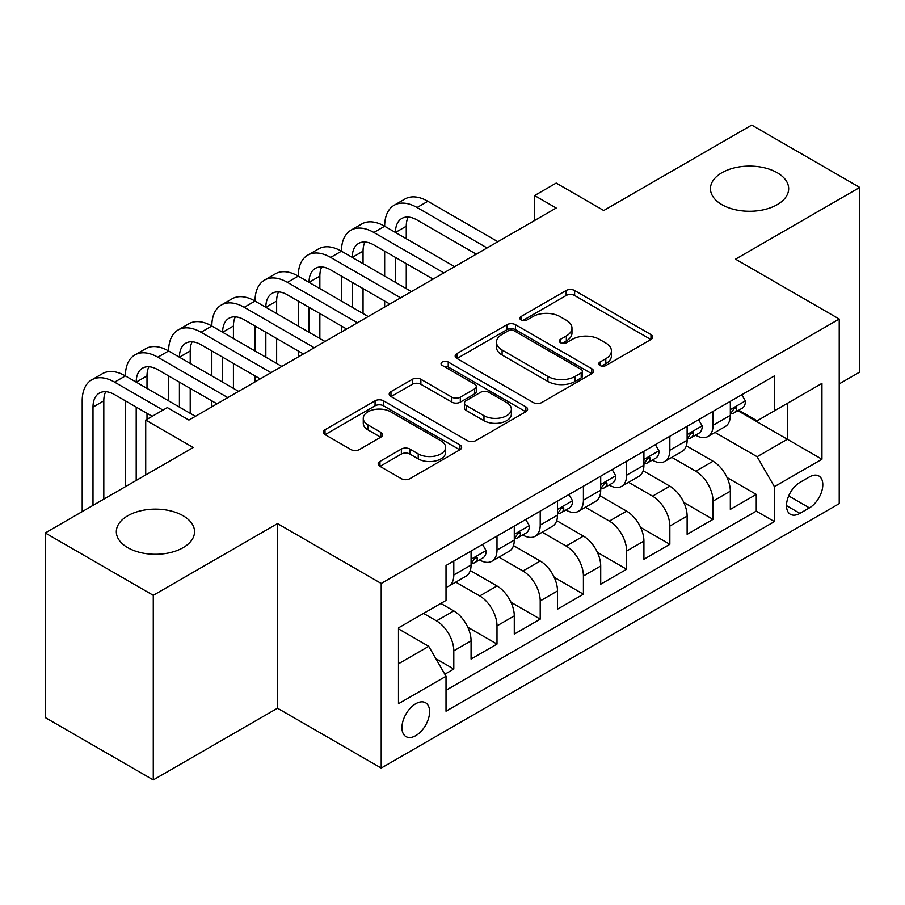 <?xml version="1.0" encoding="UTF-8"?>
<svg xmlns="http://www.w3.org/2000/svg" width="905" height="905" viewBox="0 0 905 905"><rect width="100%" height="100%" fill="white"/><g stroke="black" fill="none" stroke-linecap="round" stroke-linejoin="round"><path stroke-width="1.36" d="M599.97 365.507A4.197 2.421 0 0 0 605.909 365.507L650.967 339.488A5.996 3.462 0 0 0 652.72 337.045A5.996 3.462 0 0 0 650.967 334.59L574.63 290.516A5.996 3.462 0 0 0 566.145 290.516L521.076 316.535A4.197 2.421 0 0 0 519.843 318.243A4.197 2.421 0 0 0 521.076 319.963A4.197 2.421 0 0 0 527.015 319.963L532.853 316.592A19.197 11.086 0 0 1 559.991 316.592L566.349 320.268A19.197 11.086 0 0 1 571.971 328.108A19.197 11.086 0 0 1 566.349 335.936L560.523 339.307A4.197 2.421 0 0 0 559.29 341.015A4.197 2.421 0 0 0 560.523 342.735A4.197 2.421 0 0 0 566.462 342.735L572.288 339.364A19.197 11.086 0 0 1 599.438 339.364L605.796 343.04A19.197 11.086 0 0 1 611.418 350.88A19.197 11.086 0 0 1 605.796 358.708L599.97 362.079A4.197 2.421 0 0 0 598.737 363.787A4.197 2.421 0 0 0 599.97 365.507L599.97 362.079M183.093 515.737A39.107 22.58 0 0 0 140.467 510.85A39.107 22.58 0 0 0 116.326 531.71A39.107 22.58 0 0 0 127.775 547.672A39.107 22.58 0 0 0 170.4 552.57A39.107 22.58 0 0 0 194.541 531.71A39.107 22.58 0 0 0 183.093 515.737M777.225 172.719A39.107 22.58 0 0 0 734.6 167.821A39.107 22.58 0 0 0 710.459 188.681A39.107 22.58 0 0 0 721.907 204.654A39.107 22.58 0 0 0 764.533 209.541A39.107 22.58 0 0 0 788.674 188.681A39.107 22.58 0 0 0 777.225 172.719M415.768 735.652A19.559 11.29 120 0 0 428.551 718.412A19.559 11.29 120 0 0 425.554 702.744A19.559 11.29 120 0 0 415.768 703.717A19.559 11.29 120 0 0 402.997 720.946A19.559 11.29 120 0 0 405.994 736.613A19.559 11.29 120 0 0 415.768 735.652M379.953 461.437A5.996 3.462 0 0 0 378.188 463.88A5.996 3.462 0 0 0 379.953 466.335L401.368 478.7A5.996 3.462 0 0 0 409.852 478.7L459.898 449.808A5.996 3.462 0 0 0 461.652 447.353A5.996 3.462 0 0 0 459.898 444.909L383.55 400.825A5.996 3.462 0 0 0 375.066 400.825L325.019 429.728A5.996 3.462 0 0 0 323.266 432.171A5.996 3.462 0 0 0 325.019 434.626L350.891 449.559A5.996 3.462 0 0 0 359.376 449.559L380.801 437.194A5.996 3.462 0 0 0 382.555 434.739A5.996 3.462 0 0 0 380.801 432.296L367.962 424.886A16.041 9.265 0 0 1 363.267 418.336A16.041 9.265 0 0 1 373.177 409.784A16.041 9.265 0 0 1 390.655 411.786L440.916 440.803A16.041 9.265 0 0 1 445.622 447.353A16.041 9.265 0 0 1 435.712 455.916A16.041 9.265 0 0 1 418.223 453.903L409.852 449.072A5.996 3.462 0 0 0 401.368 449.072L379.953 461.437L379.953 466.335M839.229 383.901L859.75 372.046L859.75 187.437L751.727 125.071L603.737 210.514L556.202 183.07L534.595 195.548L556.202 208.026L188.919 420.067L167.312 407.589L145.716 420.067L145.716 474.955M153.273 595.32L153.273 779.929L277.507 708.208L277.507 523.599L153.273 595.32L45.25 532.955L193.24 447.511L145.716 420.067M277.507 523.599L381.209 583.465L839.229 319.035L839.229 503.644L381.209 768.074L381.209 583.465M859.75 187.437L735.527 259.158L839.229 319.035M533.271 402.544A5.996 3.462 0 0 0 541.756 402.544L591.802 373.652A5.996 3.462 0 0 0 593.556 371.197A5.996 3.462 0 0 0 591.802 368.754L515.454 324.68A5.996 3.462 0 0 0 506.981 324.68L456.923 353.572A5.996 3.462 0 0 0 455.17 356.016A5.996 3.462 0 0 0 456.923 358.471L533.271 402.544M443.97 366.412A4.197 2.421 0 0 1 448.235 367.011L448.235 362.023L525.85 406.831A5.996 3.462 0 0 1 527.604 409.275A5.996 3.462 0 0 1 525.85 411.73L475.804 440.622A5.996 3.462 0 0 1 467.319 440.622L390.971 396.548L390.971 391.65A5.996 3.462 0 0 0 389.218 394.094A5.996 3.462 0 0 0 390.971 396.548M390.971 391.65L412.397 379.286A5.996 3.462 0 0 1 420.882 379.286L451.844 397.159A5.996 3.462 0 0 0 460.317 397.159L474.525 388.958A5.996 3.462 0 0 0 476.29 386.503A5.996 3.462 0 0 0 474.525 384.059L442.296 365.45A4.197 2.421 0 0 1 441.063 363.731A4.197 2.421 0 0 1 443.654 361.491A4.197 2.421 0 0 1 448.235 362.023M153.273 779.929L45.25 717.563L45.25 532.955M444.83 674.214L453.801 669.044L435.859 658.682M423.551 613.409L436.515 620.887A24.446 14.107 60 0 1 453.801 650.831L471.075 640.853L471.075 659.055L497.003 644.089L467.783 627.222M455.769 582.119L479.718 595.942A24.446 14.107 60 0 1 497.003 625.875L514.289 615.898L514.289 634.111L540.217 619.144L510.997 602.278M498.983 557.163L522.932 570.998A24.446 14.107 60 0 1 540.217 600.931L557.503 590.954L557.503 609.167L583.42 594.2L554.199 577.322M542.186 532.219L566.145 546.054A24.446 14.107 60 0 1 583.42 575.987L600.705 566.01L600.705 584.223L626.633 569.256L597.413 552.378M585.399 507.275L609.348 521.099A24.446 14.107 60 0 1 626.633 551.043L643.919 541.066L643.919 559.279L669.847 544.301L640.627 527.434M628.613 482.331L652.562 496.155A24.446 14.107 60 0 1 669.847 526.099L687.133 516.11L687.133 534.323L713.05 519.357L713.05 501.144A24.446 14.107 -120 0 0 695.775 471.211L671.815 457.387M683.829 502.49L713.05 519.357M471.075 640.853A24.446 14.107 -120 0 0 453.801 610.909L440.837 603.431M514.289 615.898A24.446 14.107 -120 0 0 497.003 585.965L470.283 570.535M557.503 590.954A24.446 14.107 -120 0 0 540.217 561.021L513.497 545.591M600.705 566.01A24.446 14.107 -120 0 0 583.42 536.077L556.699 520.647M643.919 541.066A24.446 14.107 -120 0 0 626.633 511.121L599.913 495.702M687.133 516.11A24.446 14.107 -120 0 0 669.847 486.177L643.127 470.747M809.409 476.946L799.907 482.433A18.948 10.939 120 0 0 787.531 499.13A18.948 10.939 120 0 0 790.438 514.312A18.948 10.939 120 0 0 799.907 513.373L809.409 507.886A18.948 10.939 120 0 0 821.785 491.189A18.948 10.939 120 0 0 818.878 476.007A18.948 10.939 120 0 0 809.409 476.946M398.483 663.795L428.732 646.34L446.018 676.273L446.018 711.194L774.409 521.608L774.409 486.675L757.123 456.742L715.029 432.432M446.018 676.273L398.483 703.717L398.483 627.878L446.018 600.434L446.018 565.512L774.409 375.914L774.409 410.836L821.944 383.392L821.944 459.231L774.409 486.675M479.492 559.89L479.718 560.025A24.446 14.107 60 0 0 491.947 561.236L509.232 551.247A24.446 14.107 -120 0 0 514.289 540.059L514.289 526.088M522.705 534.946L522.932 535.07A24.446 14.107 60 0 0 535.149 536.28L552.435 526.303A24.446 14.107 -120 0 0 557.503 515.115L557.503 501.144M565.919 510.001L566.145 510.126A24.446 14.107 60 0 0 578.363 511.336L595.648 501.359A24.446 14.107 -120 0 0 600.705 490.171L600.705 476.2M609.122 485.046L609.348 485.182A24.446 14.107 60 0 0 621.577 486.392L638.851 476.415A24.446 14.107 -120 0 0 643.919 465.227L643.919 451.256M652.335 460.102L652.562 460.238A24.446 14.107 60 0 0 664.779 461.448L682.065 451.471A24.446 14.107 -120 0 0 687.133 440.271L687.133 426.3M446.018 690.244L756.263 511.121L756.263 494.413L730.335 509.379L730.335 491.166A24.446 14.107 -120 0 0 713.05 461.233L686.329 445.803M695.549 435.158L695.775 435.282A24.446 14.107 -120 0 0 707.993 436.493A24.446 14.107 -120 0 0 713.05 425.305L713.05 411.334M707.993 436.493L725.278 426.515A24.446 14.107 -120 0 0 730.335 415.327L730.335 401.356M453.801 561.021L453.801 574.992A24.446 14.107 60 0 1 448.733 586.18A24.446 14.107 60 0 1 446.018 587.164M448.733 586.18L466.018 576.202A24.446 14.107 -120 0 0 471.075 565.014L471.075 551.043M497.003 536.065L497.003 550.036A24.446 14.107 60 0 1 491.947 561.236M540.217 511.121L540.217 525.092A24.446 14.107 60 0 1 535.149 536.28M583.42 486.177L583.42 500.148A24.446 14.107 60 0 1 578.363 511.336M626.633 461.233L626.633 475.204A24.446 14.107 60 0 1 621.577 486.392M669.847 436.278L669.847 450.249A24.446 14.107 60 0 1 664.779 461.448M669.847 526.099L669.847 544.301M626.633 551.043L626.633 569.256M583.42 575.987L583.42 594.2M540.217 600.931L540.217 619.144M497.003 625.875L497.003 644.089M453.801 650.831L453.801 669.044M428.732 646.34L398.483 628.873M757.123 456.742L787.373 439.276L787.373 403.359L821.944 383.392M737.892 410.712L821.944 459.231M738.751 410.214L757.123 420.814L774.409 410.836M277.507 708.208L381.209 768.074M534.595 195.548L534.595 220.492M727.043 477.535L756.263 494.413M756.263 511.121L774.409 521.608M601.644 366.095L605.796 363.697A19.197 11.086 0 0 0 611.418 355.869L611.418 350.88M571.971 328.108L571.971 333.097A19.197 11.086 0 0 1 566.349 340.925L562.197 343.323M650.887 339.533L574.63 295.505A5.996 3.462 0 0 0 566.145 295.505L522.751 320.551M591.723 373.697L515.454 329.669A5.996 3.462 0 0 0 506.981 329.669L457.002 358.516M581.202 372.917A4.197 2.421 0 0 0 582.424 371.197A4.197 2.421 0 0 0 581.202 369.489L514.187 330.8A4.197 2.421 0 0 0 508.248 330.8L502.094 334.352A19.197 11.086 0 0 0 496.472 342.181A19.197 11.086 0 0 0 502.094 350.02L547.91 376.469A19.197 11.086 0 0 0 575.048 376.469L581.202 372.917L581.202 377.905A4.197 2.421 0 0 0 582.424 376.186L582.424 371.197M496.472 342.181L496.472 347.169A19.197 11.086 0 0 0 502.094 355.009L502.094 350.02M581.202 377.905L575.048 381.458A19.197 11.086 0 0 1 547.91 381.458L502.094 355.009M391.051 396.594L412.397 384.274L412.397 379.286M476.29 386.503L476.29 391.492A5.996 3.462 0 0 1 474.525 393.947L460.317 402.148A5.996 3.462 0 0 1 451.844 402.148L420.882 384.274A5.996 3.462 0 0 0 412.397 384.274M448.235 367.011L525.771 411.775M483.971 415.7A16.041 9.265 0 0 0 501.449 417.714A16.041 9.265 0 0 0 511.359 409.151A16.041 9.265 0 0 0 506.653 402.601L488.949 392.385A5.996 3.462 0 0 0 480.465 392.385L466.256 400.587A5.996 3.462 0 0 0 464.503 403.03A5.996 3.462 0 0 0 466.256 405.485L483.971 415.7L483.971 420.689A16.041 9.265 0 0 0 501.449 422.703A16.041 9.265 0 0 0 511.359 414.139L511.359 409.151M464.503 403.03L464.503 408.019A5.996 3.462 0 0 0 466.256 410.474L466.256 405.485M483.971 420.689L466.256 410.474M445.622 447.353L445.622 452.342A16.041 9.265 0 0 1 435.712 460.905A16.041 9.265 0 0 1 418.223 458.892L409.852 454.061A5.996 3.462 0 0 0 401.368 454.061L380.032 466.38M363.267 418.336L363.267 423.325A16.041 9.265 0 0 0 367.962 429.875L367.962 424.886M380.722 437.239L367.962 429.875M459.819 449.853L383.55 405.813A5.996 3.462 0 0 0 375.066 405.813L325.099 434.672M741.783 394.75L745.46 401.107A16.188 9.344 60 0 1 742.111 408.268L733.898 413.008A16.188 9.344 -120 0 0 736.715 409.286L736.376 407.85L734.351 408.246L731.534 412.273A16.188 9.344 60 0 1 730.335 414.581M82.197 511.619L82.197 400.858A45.827 26.46 60 0 1 91.688 379.874L102.491 373.641A45.827 26.46 60 0 1 125.399 375.914A45.827 26.46 60 0 1 134.89 354.93L145.694 348.697A45.827 26.46 60 0 1 168.613 350.97A45.827 26.46 60 0 1 178.104 329.986L188.907 323.752A45.827 26.46 60 0 1 211.827 326.015A45.827 26.46 60 0 1 221.318 305.042L232.121 298.797A45.827 26.46 60 0 1 255.029 301.071A45.827 26.46 60 0 1 264.52 280.098L275.324 273.853A45.827 26.46 60 0 1 298.243 276.127A45.827 26.46 60 0 1 307.734 255.142L318.537 248.909A45.827 26.46 60 0 1 341.457 251.183A45.827 26.46 60 0 1 350.948 230.198L361.751 223.965A45.827 26.46 60 0 1 384.659 226.227A45.827 26.46 60 0 1 394.15 205.254L404.954 199.01A45.827 26.46 60 0 1 427.873 201.283L497.874 241.703M394.15 205.254A45.827 26.46 60 0 1 417.069 207.517L487.071 247.936M730.878 413.766L730.946 413.766A16.188 9.344 -120 0 0 733.898 413.008M476.268 254.169L417.069 219.994A30.555 17.636 -120 0 0 401.786 218.478A30.555 17.636 -120 0 0 395.462 232.472L406.266 226.227L406.266 238.705M408.178 217.076A30.555 17.636 -120 0 0 406.266 226.227M395.462 257.416L395.462 282.36M406.266 263.649L406.266 288.593M384.659 307.055L384.659 301.071M384.659 276.127L384.659 251.183M698.581 419.694L702.246 426.051A16.188 9.344 60 0 1 698.898 433.224L690.685 437.963A16.188 9.344 -120 0 0 693.501 434.23L693.162 432.794L691.137 433.201L688.32 437.228A16.188 9.344 60 0 1 687.133 439.525M350.948 230.198A45.827 26.46 60 0 1 373.856 232.472L384.659 226.227L454.661 266.647M373.856 232.472L443.857 272.88M687.664 438.721L687.732 438.721A16.188 9.344 -120 0 0 690.685 437.963M433.054 279.113L373.856 244.938A30.555 17.636 -120 0 0 358.584 243.434A30.555 17.636 -120 0 0 352.249 257.416L363.052 251.183L363.052 263.649M364.975 242.02A30.555 17.636 -120 0 0 363.052 251.183M352.249 282.36L352.249 307.304M363.052 288.605L363.052 313.549M341.457 332.011L341.457 326.015M341.457 301.071L341.457 276.127M655.367 444.638L659.044 451.007A16.188 9.344 60 0 1 655.684 458.168L647.482 462.908A16.188 9.344 -120 0 0 650.299 459.174L649.96 457.738L647.935 458.145L645.118 462.172A16.188 9.344 60 0 1 643.919 464.469M307.734 255.142A45.827 26.46 60 0 1 330.653 257.416L341.457 251.183L411.447 291.591M330.653 257.416L400.644 297.824M644.462 463.665L644.53 463.665A16.188 9.344 -120 0 0 647.482 462.908M389.84 304.069L330.653 269.894A30.555 17.636 -120 0 0 315.37 268.378A30.555 17.636 -120 0 0 309.046 282.36L319.85 276.127L319.85 288.593M321.761 266.964A30.555 17.636 -120 0 0 319.85 276.127M309.046 307.304L309.046 332.259M319.85 313.549L319.85 338.493M298.243 356.955L298.243 350.97M298.243 326.015L298.243 301.071M612.165 469.593L615.83 475.951A16.188 9.344 60 0 1 612.481 483.112L604.269 487.852A16.188 9.344 -120 0 0 607.085 484.118L606.746 482.682L604.721 483.089L601.904 487.116A16.188 9.344 60 0 1 600.705 489.424M264.52 280.098A45.827 26.46 60 0 1 287.439 282.36L298.243 276.127L368.245 316.535M287.439 282.36L357.441 322.78M601.248 488.61L601.316 488.61A16.188 9.344 -120 0 0 604.269 487.852M346.638 329.013L287.439 294.838A30.555 17.636 -120 0 0 272.167 293.322A30.555 17.636 -120 0 0 265.832 307.304L276.636 301.071L276.636 313.549M278.548 291.908A30.555 17.636 -120 0 0 276.636 301.071M265.832 332.259L265.832 357.204M276.636 338.493L276.636 363.437M255.029 381.899L255.029 375.914M255.029 350.97L255.029 326.015M568.951 494.537L572.616 500.895A16.188 9.344 60 0 1 569.268 508.056L561.055 512.796A16.188 9.344 -120 0 0 563.883 509.074L563.532 507.637L561.519 508.033L558.69 512.06A16.188 9.344 60 0 1 557.503 514.368M221.318 305.042A45.827 26.46 60 0 1 244.226 307.304L255.029 301.071L325.031 341.49M244.226 307.304L314.227 347.724M558.034 513.554L558.102 513.554A16.188 9.344 -120 0 0 561.055 512.796M303.424 353.957L244.226 319.782A30.555 17.636 -120 0 0 228.954 318.266A30.555 17.636 -120 0 0 222.63 332.259L233.422 326.015L233.422 338.493M235.345 316.863A30.555 17.636 -120 0 0 233.422 326.015M222.63 357.204L222.63 382.148M233.422 363.437L233.422 388.381M211.827 406.843L211.827 400.858M211.827 375.914L211.827 350.97M525.737 519.481L529.414 525.839A16.188 9.344 60 0 1 526.054 533.011L517.852 537.751A16.188 9.344 -120 0 0 520.669 534.018L520.33 532.581L518.305 532.988L515.488 537.016A16.188 9.344 60 0 1 514.289 539.312M178.104 329.986A45.827 26.46 60 0 1 201.023 332.259L211.827 326.015L281.817 366.435M201.023 332.259L271.025 372.668M514.832 538.509L514.9 538.509A16.188 9.344 -120 0 0 517.852 537.751M260.221 378.901L201.023 344.726A30.555 17.636 -120 0 0 185.74 343.221A30.555 17.636 -120 0 0 179.416 357.204L190.22 350.97L190.22 363.437M192.132 341.807A30.555 17.636 -120 0 0 190.22 350.97M179.416 382.148L179.416 407.092M190.22 388.381L190.22 413.336M168.613 400.858L168.613 375.914M482.535 544.425L486.2 550.794A16.188 9.344 60 0 1 482.851 557.955L474.639 562.695A16.188 9.344 -120 0 0 477.455 558.962L477.116 557.525L475.091 557.933L472.274 561.96A16.188 9.344 60 0 1 471.075 564.256M134.89 354.93A45.827 26.46 60 0 1 157.809 357.204L168.613 350.97L238.615 391.379M157.809 357.204L227.811 397.612M471.618 563.453L471.686 563.453A16.188 9.344 -120 0 0 474.639 562.695M217.008 403.856L157.809 369.681A30.555 17.636 -120 0 0 142.538 368.165A30.555 17.636 -120 0 0 136.203 382.148L147.006 375.914L147.006 388.381M148.918 366.751A30.555 17.636 -120 0 0 147.006 375.914M136.203 407.092L136.203 480.442M147.006 413.336L147.006 419.32M125.399 486.675L125.399 400.858M91.688 379.874A45.827 26.46 60 0 1 114.607 382.148L125.399 375.914L195.401 416.323M114.607 382.148L162.991 410.089M152.198 416.323L114.607 394.625A30.555 17.636 -120 0 0 99.324 393.109A30.555 17.636 -120 0 0 93 407.092L93 505.386M105.715 391.695A30.555 17.636 -120 0 0 103.804 400.858L103.804 499.153M436.515 620.887L453.801 610.909M479.718 595.942L497.003 585.965M522.932 570.998L540.217 561.021M566.145 546.054L583.42 536.077M609.348 521.099L626.633 511.121M652.562 496.155L669.847 486.177M695.775 471.211L713.05 461.233M713.05 425.305L730.335 415.327M453.801 574.992L471.075 565.014M497.003 550.036L514.289 540.059M540.217 525.092L557.503 515.115M583.42 500.148L600.705 490.171M626.633 475.204L643.919 465.227M669.847 450.249L687.133 440.271M713.05 501.144L730.335 491.166M788.685 495.917L809.409 507.886M786.513 505.635L799.907 513.373M605.796 363.697L605.796 358.708M560.523 342.735L560.523 339.307M566.349 340.925L566.349 335.936M521.076 319.963L521.076 316.535M566.145 295.505L566.145 290.516M574.63 295.505L574.63 290.516M650.967 339.488L650.967 334.59M456.923 358.471L456.923 353.572M506.981 329.669L506.981 324.68M515.454 329.669L515.454 324.68M591.802 373.652L591.802 368.754M547.91 381.458L547.91 376.469M575.048 381.458L575.048 376.469M420.882 384.274L420.882 379.286M451.844 402.148L451.844 397.159M460.317 402.148L460.317 397.159M474.525 393.947L474.525 388.958M525.85 411.73L525.85 406.831M401.368 454.061L401.368 449.072M409.852 454.061L409.852 449.072M418.223 458.892L418.223 453.903M380.801 437.194L380.801 432.296M325.019 434.626L325.019 429.728M375.066 405.813L375.066 400.825M383.55 405.813L383.55 400.825M459.898 449.808L459.898 444.909M745.358 400.926L730.335 409.592M427.873 201.283L417.069 207.517M734.622 408.076L736.715 409.286M702.144 425.87L687.133 434.536M691.42 433.02L693.501 434.23M658.931 450.814L643.919 459.48M648.206 457.964L650.299 459.174M615.728 475.759L600.705 484.435M604.992 482.919L607.085 484.118M572.514 500.714L557.503 509.379M561.79 507.863L563.883 509.074M529.301 525.658L514.289 534.323M518.576 532.807L520.669 534.018M486.098 550.602L471.075 559.267M475.374 557.752L477.455 558.962M103.804 400.858L93 407.092"/></g></svg>
